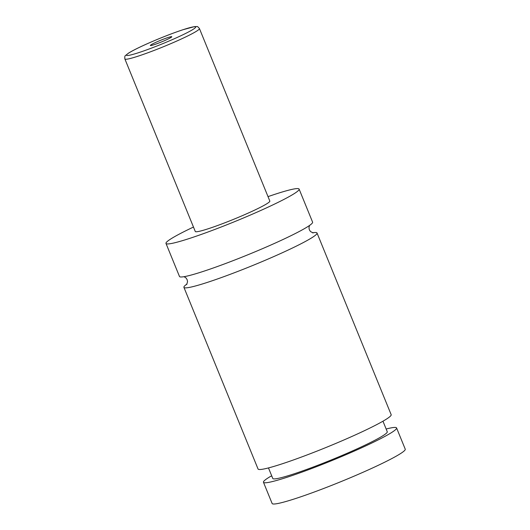 <?xml version="1.0" encoding="UTF-8"?>
<svg xmlns="http://www.w3.org/2000/svg" width="530" height="530" viewBox="0 0 530 530"><rect width="100%" height="100%" fill="white"/><g stroke="black" fill="none" stroke-linecap="round" stroke-linejoin="round"><path stroke-width="0.79" d="M268.021 196.63A71.888 5.764 157.8 0 1 274.123 194.563A71.888 5.764 157.8 0 1 299.112 189.104L312.594 222.143A71.888 5.764 157.8 0 1 275.878 242.78A71.888 5.764 157.8 0 1 204.467 271.002A71.888 5.764 157.8 0 1 179.478 276.468L165.989 243.429A71.888 5.764 157.8 0 1 193.477 227.052M312.475 232.802A71.888 5.764 157.8 0 1 317.033 233.021A71.888 5.764 157.8 0 1 280.317 253.658A71.888 5.764 157.8 0 1 208.906 281.887A71.888 5.764 157.8 0 1 183.917 287.346A71.888 5.764 157.8 0 1 187.017 284M386.151 429.022A71.888 5.764 157.8 0 1 396.579 427.942A71.888 5.764 157.8 0 1 359.863 448.585A71.888 5.764 157.8 0 1 288.452 476.808A71.888 5.764 157.8 0 1 263.463 482.267A71.888 5.764 157.8 0 1 270.578 476.377L271.771 475.986M154.382 44.606A11.574 0.927 -22.2 0 0 165.486 40.234A11.574 0.927 -22.2 0 0 171.786 36.822A11.574 0.927 -22.2 0 0 167.765 37.617A11.574 0.927 -22.2 0 0 155.886 42.334A11.574 0.927 -22.2 0 0 150.421 45.54A11.574 0.927 -22.2 0 0 154.382 44.606M199.432 28.554L269.823 201.055A40.26 3.226 157.8 0 1 249.266 212.609A40.26 3.226 157.8 0 1 209.27 228.417A40.26 3.226 157.8 0 1 195.278 231.477L124.881 58.976A40.26 3.226 157.8 0 0 138.88 55.915A40.26 3.226 157.8 0 0 178.868 40.114A40.26 3.226 157.8 0 0 199.432 28.554C198.101 26.911 197.273 26.255 196.941 26.593L194.676 26.579L182.87 29.753C171.303 33.642 158.967 38.511 145.856 44.354C137.992 47.905 132.255 50.8 128.631 53.053L125.557 55.478C124.835 55.776 124.616 56.942 124.881 58.976M299.112 189.104A71.888 5.764 157.8 0 1 262.396 209.741A71.888 5.764 157.8 0 1 190.979 237.963A71.888 5.764 157.8 0 1 165.989 243.429M317.033 233.021L391.167 414.679A71.888 5.764 157.8 0 1 354.451 435.315A71.888 5.764 157.8 0 1 283.033 463.538A71.888 5.764 157.8 0 1 258.05 469.004L183.917 287.346M382.958 421.204L387.264 431.745A61.824 4.955 157.8 0 1 355.69 449.493A61.824 4.955 157.8 0 1 294.269 473.767A61.824 4.955 157.8 0 1 272.778 478.464L268.478 467.924M396.579 427.942L405.245 449.175A71.888 5.764 157.8 0 1 368.529 469.812A71.888 5.764 157.8 0 1 297.118 498.034A71.888 5.764 157.8 0 1 272.128 503.5L263.463 482.267M139.456 52.397A37.385 3.001 -22.2 0 0 188.13 32.171A37.385 3.001 -22.2 0 0 182.691 29.826A37.385 3.001 -22.2 0 0 134.017 50.052A37.385 3.001 -22.2 0 0 139.456 52.397M309.493 225.488L308.957 227.768L309.368 229.834L310.481 231.531L313.197 232.955M186.613 284.617L187.554 281.748L187.15 279.674L185.984 277.912L184.036 276.686"/></g></svg>
